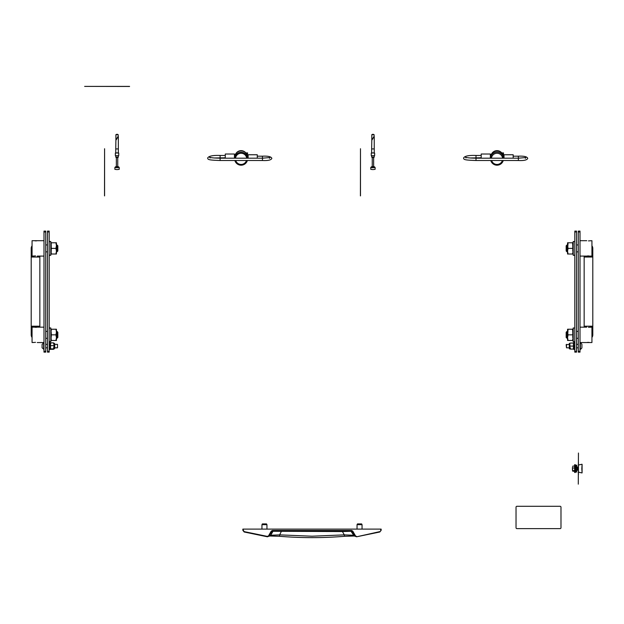 <?xml version="1.0" encoding="UTF-8"?>
<svg xmlns="http://www.w3.org/2000/svg" width="624" height="624" viewBox="0 0 624 624"><rect width="100%" height="100%" fill="white"/><g stroke="black" fill="none" stroke-linecap="round" stroke-linejoin="round"><path stroke-width="0.94" d="M117.741 166.608L116.353 166.608M118.505 166.741L119.207 167.45L117.047 167.716L114.886 167.45L115.588 166.741M119.207 167.45L119.207 169.338L117.047 169.603L114.886 169.338L114.886 167.45M115.752 157.162L117.047 157.63L118.342 157.162L115.752 157.162L115.752 155.844M117.741 157.599L117.741 166.764L117.047 166.85L116.353 166.764L116.353 157.599M118.342 137.163L118.342 148.918L115.752 148.918L115.752 153.067M118.342 148.918L115.752 148.941M118.427 155.727L115.666 155.727M118.193 136.227L118.342 136.648M117.047 138.107C118.583 135.58 118.583 135.681 117.047 138.427C115.51 140.962 115.51 140.852 117.047 138.107M115.752 148.918L115.9 140.166M118.342 153.005L115.752 153.005M118.342 152.903L115.752 152.903M118.732 153.036L118.732 155.61L117.047 155.813L115.362 155.61L115.362 153.036M373.643 166.608L372.255 166.608M374.408 166.741L375.11 167.45L372.949 167.716L370.789 167.45L371.491 166.741M375.11 167.45L375.11 169.338L372.949 169.603L370.789 169.338L370.789 167.45M371.654 157.162L372.949 157.63L374.244 157.162L371.654 157.162L371.654 155.844M373.643 157.599L373.643 166.764L372.949 166.85L372.255 166.764L372.255 157.599M374.244 137.163L374.244 148.918L371.654 148.918L371.654 153.067M374.244 148.918L371.654 148.941M374.33 155.727L371.569 155.727M374.096 136.227L374.244 136.648M372.949 138.107C374.486 135.58 374.486 135.681 372.949 138.427C371.413 140.962 371.413 140.852 372.949 138.107M371.654 148.918L371.803 140.166M374.244 153.005L371.654 153.005M374.244 152.903L371.654 152.903M374.634 153.036L374.634 155.61L372.949 155.813L371.264 155.61L371.264 153.036M129.581 86.401L84.63 86.401L129.581 86.471M104.582 195.889L104.582 148.723L104.512 195.889M360.485 195.889L360.485 148.723L360.415 195.889M560.984 507.164L560.984 507.156A0.866 0.858 180 0 0 560.118 506.298L516.89 506.298A0.866 0.858 180 0 0 516.032 507.156L516.032 527.748A0.866 0.858 180 0 0 516.89 528.614L560.118 528.614A0.866 0.858 180 0 0 560.984 527.756L560.984 507.164A0.866 0.858 180 0 0 560.118 506.306L516.89 506.306A0.866 0.858 180 0 0 516.032 507.164M261.947 524.667L262.376 523.918L266.526 523.918L266.955 524.667L261.947 524.667L261.947 529.105M357.045 524.667L357.474 523.918L361.624 523.918L362.053 524.667L357.045 524.667L357.045 529.105M242.845 529.105L242.845 530.314L244.187 531.999L267.158 536.741L268.96 535.899L272.376 530.837L351.624 530.837L355.04 535.899L353.246 535.228L344.315 534.877L342.428 531.554L272.984 531.274L270.754 535.228L267.236 536.375L244.28 531.64L243.282 530.377L243.274 529.105L242.845 529.105L242.845 530.314L244.28 531.64M342.397 530.837L342.428 531.554L351.016 531.274L354.214 536.008L344.518 536.305L344.315 534.877L312 536.203L279.685 534.877L279.474 536.281L269.786 536.008L270.754 535.228L279.685 534.877L281.603 530.837M243.274 529.105L380.726 529.105L380.718 530.377L381.155 530.314L379.813 531.999L381.155 530.314L381.155 529.105L380.726 529.105M280.597 529.105L282.087 529.105M310.658 529.105L313.123 529.105M381.155 529.105L381.155 530.314L379.813 531.999L356.842 536.741L355.415 535.743L352.747 531.118L351.624 530.462L272.376 530.462L271.253 531.118L268.585 535.743M302.749 530.837L296.852 530.837M297.632 530.837L285.137 530.837M282.087 530.837L284.513 530.837M351.624 530.462L310.658 530.837M344.885 530.837L344.097 530.837M331.757 530.837L332.381 530.837M310.752 530.837L302.851 530.837M300.3 530.837L300.877 530.837M244.187 531.999L267.158 536.741L269.927 535.961M279.1 530.837L271.253 531.118M350.275 530.837L352.747 531.118M354.073 535.961L356.842 536.741L355.415 535.743M273.725 530.837L272.376 530.462M269.966 535.946L279.474 536.281C301.158 538.075 322.842 538.075 344.518 536.305L354.034 535.946M235.739 160.516A5.616 5.577 180 0 0 246.472 160.516M246.683 158.184A5.616 5.577 180 0 0 235.529 158.184M234.647 158.184A6.482 6.435 -0 0 1 247.564 158.184M247.346 160.516A6.482 6.435 -0 0 1 234.874 160.516M247.595 158.184L247.595 157.388A6.482 6.435 180 0 0 235.685 153.863A6.482 6.435 180 0 0 234.624 157.388L234.624 158.184M246.199 153.403A6.053 6.006 180 0 0 236.02 153.403M247.26 155.368L247.595 153.208L246.067 153.208A6.053 6.006 180 0 0 236.184 153.208M235.287 154.549L234.452 154.682L235.186 154.768M234.452 158.184L234.452 154.034M225.287 158.184L225.287 154.034M248.11 154.775L248.11 158.184M257.275 154.775L257.275 158.184M247.595 153.208L245.848 152.919L247.595 152.911M491.642 160.516A5.616 5.577 180 0 0 502.375 160.516M502.585 158.184A5.616 5.577 180 0 0 491.431 158.184M503.49 158.184L503.49 157.388A6.482 6.435 180 0 0 491.587 153.863A6.482 6.435 180 0 0 490.526 157.388L490.526 158.184A6.482 6.435 -0 0 1 503.467 158.184M503.248 160.516A6.482 6.435 -0 0 1 490.776 160.516M502.102 153.403A6.053 6.006 180 0 0 491.923 153.403M501.938 153.208A6.053 6.006 180 0 0 492.086 153.208M491.189 154.549L490.355 154.682L491.088 154.768M490.355 158.184L490.355 154.034M481.19 158.184L481.19 154.034M503.209 155.501L504.013 155.501L503.49 155.501L504.013 155.423L503.49 155.423L503.49 152.911L501.751 152.919L503.49 152.911M504.013 154.775L504.013 158.184M513.178 154.775L513.178 158.184M578.448 453.032L578.276 484.154L578.448 453.032M581.818 468.593L582.083 472.914L582.083 464.272L581.818 468.593M578.448 462.54L578.448 474.646M572.458 469.888L572.458 467.298L572.567 469.888M576.545 469.654L576.545 471.658M576.545 465.527L576.896 469.747M575.336 466.822L575.827 465.223L575.827 471.962L576.896 471.962M574.642 472.485L574.642 464.701L575.336 464.701L575.336 472.485L574.642 472.485M572.567 470.894L572.567 469.388L572.785 471.214L574.431 471.214M572.567 466.253L574.431 465.972L574.642 466.916M574.642 470.894L574.642 469.388M574.642 469.217L574.642 467.048M572.785 470.613L574.431 470.613M572.785 467.992L574.431 467.992M56.963 244.936L57.829 245.801L57.829 250.988L56.963 251.854L56.963 244.936L56.441 244.936M49.179 243.173L49.179 244.936M47.455 244.936L45.724 244.936M56.963 251.854L56.441 251.854M49.179 253.617L49.179 251.854M47.455 251.854L45.724 251.854M34.32 255.988L32.066 256.09L32.066 240.7L43.992 240.7M37.253 256.09L43.992 256.09M35.529 240.895L36.184 240.872M36.722 240.802L33.797 240.7M35.513 255.895L34.858 255.918M56.963 331.391L57.829 332.257L57.829 337.444L56.963 338.309L56.963 331.391L56.441 331.391M49.179 329.628L49.179 331.391M47.455 331.391L45.724 331.391M56.963 338.309L56.441 338.309M49.179 340.072L49.179 338.309M47.455 338.309L45.724 338.309M34.32 342.443L32.066 342.545L32.066 327.155L43.992 327.155M37.253 342.545L43.992 342.545M35.529 327.35L36.184 327.319M36.722 327.257L33.797 327.155M35.513 342.342L34.858 342.373M32.066 332.257A4.321 4.321 0 0 0 32.066 337.444A4.321 4.321 0 0 1 32.066 332.257M32.066 250.988A4.321 4.321 0 0 1 32.066 245.801M55.942 329.23L56.441 332.038L56.441 329.23L51.41 329.23L50.965 331.149M50.911 332.038L51.41 334.846L50.911 337.654M55.942 334.846L56.441 337.654L56.441 332.038L55.942 334.846L51.41 334.846M50.965 338.551L51.41 340.47L55.942 340.47L56.441 337.654L56.441 340.47L55.942 340.47M50.833 340.727L51.41 340.47M50.911 329.23L51.41 329.23M55.942 242.775L56.441 245.583L56.441 242.775L51.41 242.775L50.965 244.694M50.911 245.583L51.41 248.391L50.911 251.207M55.942 248.391L56.441 251.207L56.441 245.583L55.942 248.391L51.41 248.391M50.965 252.096L51.41 254.015L55.942 254.015L56.441 251.207L56.441 254.015L55.942 254.015M50.911 254.015L51.41 254.015M50.879 242.752L50.809 242.307L51.41 242.775M567.037 338.309L566.171 337.444L566.171 332.257L567.037 331.391L567.037 338.309L567.559 338.309M576.545 338.309L578.276 338.309M567.037 331.391L567.559 331.391M576.545 331.391L578.276 331.391M589.68 327.257L591.934 327.155L591.934 342.545L580.008 342.545M586.747 327.155L580.008 327.155M588.471 342.342L587.816 342.373M587.278 342.443L590.203 342.545M588.487 327.35L589.142 327.319M567.037 251.854L566.171 250.988L566.171 245.801L567.037 244.936L567.037 251.854L567.559 251.854M576.545 251.854L578.276 251.854M567.037 244.936L567.559 244.936M576.545 244.936L578.276 244.936M589.68 240.802L591.934 240.7L591.934 256.09L580.008 256.09M586.747 240.7L580.008 240.7M588.471 255.895L587.816 255.918M587.278 255.988L590.203 256.09M588.487 240.895L589.142 240.872M591.934 337.444A4.321 4.321 0 0 0 591.934 332.257A4.321 4.321 0 0 1 592.8 334.846L592.8 248.391A4.321 4.321 0 0 0 591.934 245.801A4.321 4.321 0 0 1 591.934 250.988A4.321 4.321 0 0 0 592.8 248.391M568.058 254.015L567.559 251.207L567.559 254.015L572.59 254.015L573.089 251.207M573.043 250.357L572.59 242.775L568.058 242.775L567.559 251.207L568.058 248.391L572.59 248.391M568.058 248.391L567.559 245.583L567.559 242.775L568.058 242.775M573.089 242.775L572.59 242.775M573.089 254.015L572.59 254.015M568.058 340.47L567.559 337.654L567.559 340.47L572.59 340.47L573.089 337.654M573.043 336.812L572.59 329.23L568.058 329.23L567.559 337.654L568.058 334.846L572.59 334.846M568.058 334.846L567.559 332.038L567.559 329.23L568.058 329.23M573.089 329.23L572.59 329.23M573.089 340.47L572.59 340.47M47.455 351.273L49.179 351.273L49.179 352.139L47.455 352.139L47.455 231.106L49.179 231.106L49.179 231.972L47.455 231.972M49.179 351.273L49.179 231.972M43.992 351.273L45.724 351.273L45.724 352.139L43.992 352.139L43.992 231.106L45.724 231.106L45.724 231.972L43.992 231.972M45.724 351.273L45.724 231.972M574.821 351.273L576.545 351.273L576.545 352.139L574.821 352.139L574.821 231.106L576.545 231.106L576.545 231.972L574.821 231.972M576.545 351.273L576.545 231.972M578.276 351.273L580.008 351.273L580.008 352.139L578.276 352.139L578.276 231.106L580.008 231.106L580.008 231.972L578.276 231.972M580.008 351.273L580.008 231.972M573.433 344.573L573.643 344.128M574.821 342.958L574.821 344.495M573.433 343.886L573.791 342.716L574.821 342.716M573.791 342.716L573.791 349.456L574.517 349.198M573.433 344.783L573.433 345.244M573.433 346.749L573.433 347.186M573.791 349.456L573.643 348.964M574.821 348.738L574.517 349.456M574.821 347.864L574.517 345.641M573.433 343.996L573.643 343.574M573.433 344.3L573.643 343.777M573.433 345.01L573.643 344.417M573.643 348.192L573.433 347.459M573.721 346.546L573.643 346.109M49.179 343.184L50.209 342.716L50.209 349.456L49.483 349.456M49.483 346.125L49.179 343.949M50.567 347.935L50.232 348.949M50.567 347.521L50.567 344.331L50.357 347.498M50.357 347.162L50.567 346.492M50.357 346.289L50.567 345.797M49.179 347.279L49.483 348.8M50.567 345.041L50.567 344.573M50.232 343.184L50.567 343.925M50.357 343.223L50.209 342.716M50.567 347.287L50.357 347.935M50.357 344.893L50.567 345.329M50.357 344.144L50.567 344.822M50.279 343.652L50.567 344.44M49.53 328.349L49.53 327.935L49.179 328.349M49.179 333.645L49.179 329.55M49.179 340.142L49.179 336.047M49.53 341.765L49.53 341.344L49.53 341.765L50.762 341.765L50.762 327.935L49.53 327.935M50.887 341.141L50.762 341.765M50.809 328.177L51.02 329.23L50.747 328.419M50.817 329.589L51.254 331.133M50.872 338.855L50.762 339.331M50.747 341.422L50.911 341M51.02 340.47L50.747 341.281M51.254 338.567L50.755 340.213M51.012 338.863L50.809 339.261M51.254 337.272L50.879 337.717M51.254 336.453L50.879 337.124L50.879 336.484M50.825 335.767L51.254 335.057M51.254 334.643L50.825 333.934M51.254 333.731L51.254 333.247M50.864 331.937L51.254 332.42M50.872 330.845L50.809 330.439M50.872 329.917L50.817 329.433M51.254 336.219L50.833 337.085L50.864 336.523M50.794 332.662L51.254 333.481M50.794 331.477L51.254 332.732M50.817 330.525L50.973 331.079M50.973 338.621L50.817 339.175M51.254 336.968L50.794 338.216M49.53 241.894L49.53 241.48L49.179 241.894M49.179 247.198L49.179 243.095M49.179 253.695L49.179 249.592M49.53 255.31L49.53 254.896L49.53 255.31L50.762 255.31L50.762 241.48L49.53 241.48M50.887 254.686L50.762 255.31M50.817 243.134L51.254 244.678M50.879 252.377L51.254 251.16L50.879 252.377M50.747 254.966L50.911 254.545M51.02 254.015L50.747 254.826M51.254 252.112L50.755 253.757M51.012 252.408L50.809 252.806M51.254 250.817L50.879 251.261M51.254 249.998L51.254 249.514M50.825 249.311L51.254 248.602M51.254 248.188L50.825 247.478M50.879 246.761L50.879 246.121L51.254 246.792M50.864 245.482L51.254 245.973M50.872 244.39L51.254 245.622L51.012 244.382M50.872 243.461L50.817 242.978M50.747 241.964L51.004 242.775L50.879 242.073M51.254 249.764L50.794 250.583M50.864 246.714L50.833 246.16L51.254 247.026M50.794 245.021L51.254 246.277M50.817 244.07L50.973 244.624M50.973 252.166L50.817 252.72M51.254 250.513L50.794 251.768M574.821 248.687L574.821 253.063M574.821 242.557L574.821 246.308M573.253 241.847L572.988 242.775L573.238 241.48L574.821 241.644M573.238 241.48L573.238 255.31L574.47 255.31L574.821 254.53M572.746 249.842L573.191 250.942L572.746 250.318M573.136 251.729L572.746 251.098M573.245 253.227L572.957 252.587M573.238 255.31L573.136 254.701M573.175 242.72L572.746 244.639L573.253 242.588M572.941 244.093L573.245 243.337M572.746 245.505L573.121 244.811M572.746 246.262L573.121 245.365L573.121 245.973M572.746 247.112L573.121 246.589L573.144 247.19M572.746 248.024L572.746 248.531M573.214 249.795L573.121 249.21L573.121 249.873L572.746 249.444M572.746 249.865L573.23 251.059L572.746 250.052M573.175 253.016L572.996 252.353M572.996 244.257L573.16 243.602M572.746 247.315L573.167 246.636M572.746 248.141L573.206 247.97L572.746 248.438M573.05 244.85L573.183 244.413M572.746 246.542L573.206 245.45M574.821 335.143L574.821 339.518M574.821 329.012L574.821 332.764M573.253 328.294L572.988 329.23L573.238 327.935L574.821 328.091M573.238 327.935L573.238 341.765L574.47 341.765L574.821 340.977M572.746 336.297L573.191 337.397L572.746 336.765M572.746 337.132L572.746 337.553M573.175 339.472L572.957 339.043M573.238 341.765L573.136 341.149M573.175 329.176L572.746 331.094M572.941 330.548L573.245 329.792M572.746 331.96L573.121 331.266M572.746 332.717L573.121 331.82L573.121 332.428M572.746 333.567L573.121 333.037L573.144 333.645M572.746 334.472L572.746 334.987M573.121 336.328L573.121 335.665L573.121 336.328L572.746 335.899M572.746 336.32L573.23 337.514L572.746 336.508M572.996 330.712L573.16 330.057M572.746 333.77L573.206 333.13M572.746 334.589L573.206 334.425L572.746 334.885M573.05 331.305L573.183 330.868M572.746 332.998L573.175 331.835M566.498 344.354L566.498 347.818L566.171 344.69L569.283 344.354L569.283 343.793A0.608 0.608 0 0 1 569.891 343.192L569.891 348.98A0.608 0.608 0 0 1 569.283 348.379L569.283 343.793M580.336 349.37L580.336 342.802A3.455 3.455 0 0 1 581.903 344.378L581.903 347.802A3.455 3.455 0 0 1 580.336 349.37L580.008 349.37M576.545 344.354L578.276 344.354M566.498 347.818L569.283 347.818L569.283 348.379M576.545 347.818L578.276 347.818M581.903 346.468L581.903 345.704M570.508 349.112L570.235 347.701L570.508 349.112L573.167 349.112L573.433 347.701L573.167 349.112M573.433 343.06L573.433 344.479L573.433 343.06M569.283 347.818L569.283 344.354M573.433 344.479L573.433 347.701M573.433 347.506L573.433 344.674M573.167 346.086L570.508 346.086M573.167 343.06L570.508 343.06M57.502 344.354L57.502 347.818L57.502 344.354L54.717 344.354L54.717 348.379L54.717 347.818L57.502 347.818M43.664 349.37L43.664 342.802L42.097 344.378L42.097 347.802L43.992 349.37M53.492 349.315L53.765 347.35L53.492 349.315L50.833 349.315M53.765 343.075L53.765 344.152L53.492 342.857L50.833 342.857L50.567 344.152L50.567 343.075M50.567 349.073L50.567 347.35L50.567 349.073M50.833 348.855L53.492 348.855M50.833 345.626L53.492 345.626M115.9 134.675L117.047 134.23L118.193 134.675L115.9 134.675L115.9 140.306M371.803 134.675L372.949 134.23L374.096 134.675L371.803 134.675L371.803 140.306M379.72 531.64L356.842 536.741L379.813 531.999M267.158 536.741L267.829 536.726M220.1 157.771L220.1 155.446L225.287 155.446M269.506 158.348L269.919 157.544L262.462 158.192L262.462 156.179L257.275 156.179M220.1 160.516L220.1 158.192L262.462 158.184L262.462 160.516L220.1 160.508C208.822 160.095 207.737 159.721 207.691 157.981C208.759 156.031 212.893 155.189 220.1 155.446M476.003 157.771L476.003 155.446L481.19 155.446M525.408 158.348L525.821 157.544L518.365 158.192L518.365 156.179L513.178 156.179M476.003 160.516L476.003 158.192L518.365 158.184L518.365 160.516L476.003 160.508C464.724 160.095 463.632 159.721 463.593 157.981C464.654 156.031 468.796 155.189 476.003 155.446M503.49 153.208L501.961 153.208M31.2 257.041L31.2 326.204L39.842 326.204L39.842 257.041L31.2 257.041L31.2 248.391M592.8 257.041L584.158 257.041L584.158 326.204L592.8 326.204M573.433 347.864L573.768 348.722M50.817 330.322L50.879 330.868M50.77 331.438L50.879 331.984M51.254 333.7L50.879 333.216M50.879 340.486L50.747 340.876M50.879 244.397L50.817 243.875M50.77 244.982L50.879 245.528M51.254 249.545L50.879 250.029M50.864 251.308L50.77 251.807M50.872 252.4L50.762 252.876M573.128 244.78L573.238 244.296M573.004 254.015L573.253 254.912M573.121 253.609L573.245 254.03M573.238 252.221L573.121 251.69M572.746 331.087L573.253 329.043M573.004 340.47L573.253 341.367M573.245 340.486L573.121 340.057M573.004 338.785L573.121 339.199M572.746 337.147L573.121 338.146M53.765 348.98L54.109 343.192L54.717 343.793M118.342 155.844L118.342 157.154M118.193 134.675L118.193 136.375M118.342 148.941L118.342 153.067M374.244 155.844L374.244 157.154M374.096 134.675L374.096 136.375M374.244 148.941L374.244 153.067M266.955 524.667L266.955 529.105M362.053 524.667L362.053 529.105M356.164 536.726L356.842 536.741M234.452 154.019L225.287 154.019M248.11 154.76L257.275 154.76M214.258 157.981L225.287 157.778M262.462 160.516C268.07 160.781 271.198 160.064 271.846 158.348C271.198 156.64 268.07 155.914 262.462 156.179M220.1 158.184C210.959 158.09 209.118 157.139 209.687 157.256L210.031 157.981M490.355 154.019L481.19 154.019M504.013 154.76L513.178 154.76M470.161 157.981L481.19 157.778M518.365 160.516C523.973 160.781 527.101 160.064 527.74 158.348C527.101 156.64 523.973 155.914 518.365 156.179M476.003 158.184C466.861 158.09 465.02 157.139 465.59 157.256L465.933 157.981M578.791 472.212L581.818 472.914M578.791 464.966L581.818 464.272M576.896 467.298L578.276 467.298M576.896 469.888L577.411 469.888M577.847 469.888L577.411 470.317L576.982 469.888L577.411 466.861L577.847 469.888L578.276 469.888M575.827 465.223L576.896 465.223M575.336 470.363L575.827 471.962M31.2 326.204L31.2 334.846M39.842 326.204L39.842 327.155M39.842 257.041L39.842 256.09M584.158 257.041L584.158 256.09M584.158 326.204L584.158 327.155M50.287 344.152L50.567 344.932M50.567 345.548L50.255 344.971M50.349 347.529L50.287 347.919L50.349 347.529M50.864 333.169L50.778 332.647M50.848 334.464L50.786 333.934M50.848 335.236L50.786 335.759M50.872 337.74L50.77 338.255M50.879 338.84L50.817 339.37M50.848 248.009L50.786 247.486M50.848 248.781L50.786 249.304M50.864 250.076L50.778 250.598M50.879 252.392L50.817 252.915M573.128 245.942L573.175 245.38L573.128 245.942M573.128 331.243L573.238 330.743M573.121 339.206L573.245 339.682M573.128 338.169L573.238 338.676M47.455 347.818L45.724 347.818M47.455 344.354L45.724 344.354M54.109 348.98L54.717 348.379"/></g></svg>
